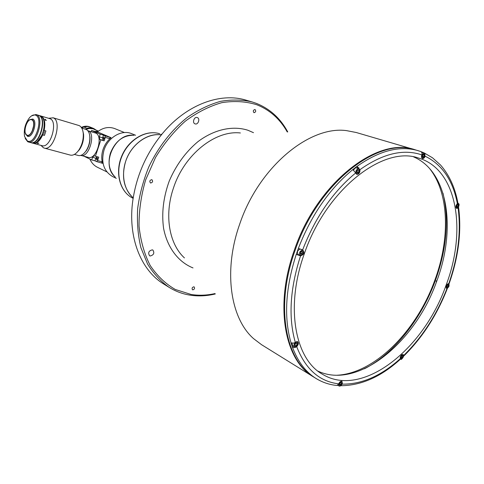 <?xml version="1.0" encoding="UTF-8"?>
<svg xmlns="http://www.w3.org/2000/svg" width="484" height="484" viewBox="0 0 484 484"><rect width="100%" height="100%" fill="white"/><g stroke="black" fill="none" stroke-linecap="round" stroke-linejoin="round"><path stroke-width="0.73" d="M337.185 375.227C375.13 373.212 416.663 330.596 434.668 280.647C450.211 239.066 449.37 193.273 429.598 168.547M437.01 280.43L436.144 281.029L436.386 282.111M442.969 193.158C449.285 219.954 446.732 249.127 435.322 280.678C421.274 319.029 394.145 353.586 364.446 368.778M197.248 117.558L197.248 117.558C194.169 116.335 191.906 122.924 195.076 123.868L195.106 123.874C198.192 125.078 200.43 118.489 197.248 117.558M152.297 249.847C148.733 250.815 147.826 252.781 149.568 255.758L150.203 256C153.773 255.007 154.668 253.035 152.902 250.071L152.297 249.847M255.05 109.523L254.995 109.505C253.192 110.074 252.848 111.132 253.961 112.681L254.009 112.699C255.812 112.137 256.157 111.078 255.05 109.523M193.854 286.806C192.154 287.327 191.7 288.307 192.487 289.741L192.801 289.856C194.501 289.329 194.955 288.349 194.163 286.921L193.854 286.806M151.776 179.667C149.756 180.181 149.32 181.27 150.457 182.94L150.651 183.012C152.672 182.492 153.107 181.397 151.964 179.733L151.776 179.667M215.307 293.957C206.765 296.02 198.373 296.42 190.139 295.161C182.643 293.988 175.638 291.38 169.11 287.351C160.718 281.41 153.549 273.654 147.602 264.095L140.905 247.687C137.97 235.448 136.893 222.398 137.668 208.519C139.555 194.453 143.264 180.593 148.794 166.938C158.274 146.991 171.753 129.76 187.477 117.261C198.252 109.856 209.245 104.556 220.45 101.368C231.54 99.438 242.097 99.631 252.11 101.936L256.332 103.358C269.939 108.809 280.418 118.338 287.75 131.938M214.981 293.576C206.904 295.385 198.978 295.694 191.204 294.496L175.311 289.48C165.486 283.799 157.1 275.789 150.167 265.456C144.299 253.925 140.596 240.838 139.053 226.191C138.884 210.982 141.086 195.542 145.654 179.873L155.497 157.506C163.973 143.524 173.889 131.43 185.257 121.218C197.133 112.391 209.33 106.202 221.853 102.65C234.208 100.696 245.83 101.386 256.708 104.713C269.824 109.935 280 119.01 287.248 131.951M131.963 196.649C123.541 187.719 121.436 175.976 125.646 161.408C130.825 145.218 146.265 133.354 159.684 134.733M261.541 344.681L253.574 338.637C230.366 318.327 223.124 270.768 239.647 224.28C258.71 167.107 309.572 125.314 346.677 130.656L356.218 132.501L414.855 149.713C377.714 136.198 317.256 182.492 294.387 250.028C274.186 305.682 284.652 360.392 313.227 376.74L261.299 344.535M163.949 284.15L163.713 284.005C140.892 270.241 127.534 237.136 132.84 200.285C136.639 174.99 146.7 152.514 163.035 132.84C186.981 104.338 220.565 92.275 246.017 100.152L252.11 101.936M291.035 342.853L292.463 347.209C293.855 347.851 295.264 347.651 296.692 346.611L296.813 346.514C298.519 344.572 298.785 342.956 297.618 341.656L293.479 343.126L291.035 342.853C283.733 317.51 285.469 288.016 296.25 254.378L298.362 248.413C311.242 215.102 329.404 188.821 352.854 169.569L356.835 174.361C358.971 174.24 360.023 172.721 359.975 169.805L357.041 166.351L357.422 168.244M314.146 377.314L313.91 377.163C285.336 360.816 274.888 306.07 295.107 250.367C318 182.77 378.488 136.421 415.623 149.937L420.735 151.534C421.933 152.188 422.302 153.313 421.848 154.91L421.794 155.061C421.274 156.846 421.516 157.996 422.52 158.504C423.554 158.649 424.401 157.935 425.073 156.362L424.262 152.974L423.651 152.968M338.092 385.409L337.451 385.367M457.701 201.943L457.87 202.857L456.158 205.331C455.674 206.916 455.843 207.938 456.672 208.398L457.985 207.999L458.632 206.741M403.438 356.472L403.716 355.474L403.172 354.597C402.113 354.33 401.188 355.068 400.389 356.811L400.238 359.358L399.76 359.793M413.717 156.937C448.662 171.893 456.291 229.948 436.562 281.658C415.314 342.115 358.081 389.935 317.946 371.131M304.394 253.537C326.228 189.262 383.667 145.073 418.805 158.153C457.561 169.497 466.957 230.995 445.903 285.687C423.597 349.43 361.911 398.955 322.15 374.059C294.907 358.747 285.082 306.578 304.394 253.537M421.497 152.097L422.901 152.75M295.73 347.216L295.561 346.822M357.876 168.396L358.886 167.688M352.854 169.569L356.962 166.321M359.606 169.684L359.975 169.805M296.25 254.378L300.637 255.909C304.012 254.523 304.714 252.539 302.748 249.944L298.362 248.413M296.178 254.342L298.955 254.856M298.38 254.838L300.637 255.909M400.238 359.358C381.011 376.794 361.215 385.579 340.839 385.706L342.363 383.994L342.006 381.356C340.778 380.987 339.714 381.773 338.8 383.715L337.1 385.482L335.956 385.361M446.581 288.458L447.276 288.646L446.962 288.331M448.843 283.449L449.104 283.721L448.686 283.648C446.236 284.87 445.625 286.516 446.859 288.579M420.82 151.571L423.73 152.75M292.397 347.167L293.606 346.127M401.175 357.029L402.307 357.634L401.436 358.16L401.012 357.482L401.454 356.278L402.319 355.758L402.742 356.436L401.92 356M402.307 357.634L402.742 356.436M448.081 286.812L448.517 285.627L448.142 284.894L447.325 285.354L446.883 286.54L447.264 287.266L448.081 286.812L446.962 286.328M447.567 285.215L448.517 285.627M448.505 283.902C446.339 284.985 445.806 286.437 446.895 288.258C449.055 287.175 449.594 285.723 448.505 283.902M449.146 284.671L448.468 283.793L447.349 284.187M446.073 287.121L446.659 288.264L447.652 288.101M457.924 206.638L456.708 206.22L457.09 207.043L457.924 206.638L458.378 205.404L458.003 204.575L457.162 204.98L458.378 205.404M456.708 206.214L457.162 204.98M341.032 384.502L341.492 383.231L340.978 382.541L340.004 383.116L339.544 384.387L340.058 385.082L341.032 384.502L339.78 383.739M340.657 382.729L341.492 383.231M342.303 382.729L341.752 381.483L340.089 381.997M341.365 381.477C338.776 382.874 338.207 384.429 339.671 386.141C342.255 384.744 342.823 383.189 341.365 381.477M338.715 383.945L339.139 386.05L340.464 385.948M291.985 343.186L292.548 345.497L295.034 346.859M297.122 343.713L296.523 342.926L295.44 343.507L294.95 344.874L295.549 345.661L296.632 345.074L297.122 343.713L296.135 343.132M295.052 344.578L295.772 343.325M302.234 253.804L302.742 252.37L302.131 251.456L301.006 251.976L300.497 253.41L301.108 254.324L302.234 253.804L300.679 253.071L301.084 251.94M301.453 251.771L302.742 252.37M302.554 250.258C299.56 251.474 298.943 253.229 300.685 255.522C303.668 254.306 304.291 252.551 302.554 250.258M300.038 249.103C297.339 250.476 296.722 252.273 298.192 254.493L300.576 255.588L302.47 254.862M303.674 252.285L302.518 250.125C299.59 251.154 298.852 252.944 300.304 255.492M300.612 253.586L300.909 253.18M359.721 170.368L358.698 168.674L356.466 167.918C355.341 167.724 354.433 168.432 353.756 170.041M357.271 170.41L358.317 169.981L358.856 170.961L358.354 172.377L357.307 172.812L356.762 171.832L357.271 170.41M356.769 171.838L358.354 172.377M356.95 171.899L357.476 170.326M422.435 156.084L422.919 154.753L423.845 154.366L424.286 155.297L423.803 156.628L422.877 157.022L422.435 156.084M422.871 154.88L424.286 155.297M422.508 156.241L423.803 156.628M424.244 153.253C421.794 154.136 421.201 155.763 422.478 158.129C424.922 157.239 425.515 155.618 424.244 153.253M424.988 154.275L424.117 153.107L421.897 154.777M421.522 156.344L422.363 158.195L423.851 157.736M114.926 176.757C100.618 164.669 114.944 132.67 133.487 135.302M89.879 159.067C91.537 162.854 94.071 165.601 97.478 167.301L106.861 171.881M124.442 132.543L114.799 128.611C108.942 126.445 103.14 127.534 97.387 131.872L98.639 132.404M100.206 134.189L103.497 135.163L102.626 137.795L99.335 136.827L100.206 134.189L91.555 130.486L98.663 132.41L110.358 137.389L109.553 138.654L105.288 137.402L105.016 135.81L111.066 137.692C107.351 140.765 104.677 144.686 103.05 149.459C101.507 154.251 101.344 158.873 102.554 163.314L96.485 161.541L97.599 160.585L101.888 161.741L102.07 161.184M116.299 178.36L112.512 176.503C103.691 171.142 100.86 162.352 104.018 150.131C107.992 137.311 121.805 129.288 131.684 133.681L135.574 135.254M115.295 177.186C109.209 171.088 107.593 163.041 110.449 153.041C115.386 140.989 123.251 135.072 134.044 135.29M98.089 131.327L95.209 131.388M96.419 130.287L93.715 128.52L89.77 126.911C87.09 126.155 84.397 126.512 81.699 127.994M93.715 128.52L92.777 128.181C90.218 127.455 87.634 127.758 85.033 129.089M86.116 127.359L84.639 127.643L86.116 127.359M95.596 129.936L92.837 128.55C90.466 127.873 88.064 128.109 85.626 129.264M92.759 128.792L89.383 128.454L85.946 129.367M81.627 127.879C84.301 126.439 86.963 126.094 89.613 126.844L88.983 126.578C86.461 125.858 83.907 126.142 81.33 127.437M103.165 138.025L103.455 139.398L104.35 138.539L104.066 137.172L103.165 138.025M96.395 158.462L96.697 159.853L97.568 159.012L97.266 157.621L96.395 158.462M101.864 162.987L101.888 161.741M83.853 156.175L91.688 159.932L94.997 160.827L95.868 158.207L97.006 156.677M91.688 159.932L92.553 157.306L94.217 155.691L95.427 156.241L100.841 139.882L99.764 139.416L99.335 136.827M97.599 160.585L98.736 157.149L95.427 156.241M94.997 160.827L96.485 161.541M105.016 135.81L103.497 135.163M91.555 130.486L91.149 131.715M102.626 137.795L103.068 140.372L104.145 140.844L100.841 139.882M104.145 140.844L105.288 137.402M109.366 139.217L109.553 138.654M26.862 135.072L27.316 135.224C31.884 136.651 36.318 121.423 31.799 119.832L31.448 119.711C26.892 118.211 22.397 133.3 26.862 135.072M31.896 119.524C30.728 119.052 29.47 119.554 28.126 121.036C25.501 124.533 24.472 128.393 25.041 132.616L26.765 135.375C31.43 138.152 36.881 121.339 31.896 119.524M25.489 133.965L27.679 136.397C32.839 138.007 37.843 120.812 32.73 119.028L29.427 119.881M32.464 143.089L32.888 143.197C34.884 143.536 36.947 142.423 39.077 139.858C43.07 134.25 44.71 128.103 43.996 121.411C43.475 118.562 42.392 116.747 40.747 115.972L38.938 115.41M30.994 142.689L31.357 142.786C39.537 145.279 47.347 118.247 39.228 115.525L38.653 115.325M33.547 126.651L32.507 130.359M33.656 125.767L32.144 131.17M40.626 115.924L41.352 116.154C44.655 118.223 45.581 122.984 44.129 130.444L43.657 130.281C44.607 125.979 44.558 122.373 43.506 119.469L44.111 121.702C44.806 128.224 43.209 134.213 39.319 139.682L37.28 141.709L42.217 134.703L42.689 134.867C39.942 140.832 36.881 143.663 33.499 143.367L32.985 143.216M40.269 116.42C45.768 121.175 40.087 141.449 32.936 142.605M31.478 115.918L35.931 114.52L36.481 114.708C44.576 117.43 36.748 144.528 28.598 142.042L27.721 141.733L25.18 138.424M30.631 142.586L31.055 142.701C39.228 145.194 47.039 118.157 38.926 115.434L36.191 114.599M27.328 140.892C34.909 145.521 43.826 118.084 35.653 115.204C33.753 114.466 31.726 115.277 29.566 117.642C25.277 123.317 23.607 129.597 24.545 136.47L27.328 140.892M97.907 131.46L95.554 131.491M161.311 134.915C148.685 132.931 133.82 142.514 127.213 157.379C120.54 172.219 123.317 189.68 133.215 197.762M78.081 155.418L78.517 155.539C81.052 155.939 83.544 154.414 85.995 150.96C88.808 146.519 90.085 141.721 89.824 136.567C89.455 132.816 88.209 130.438 86.104 129.434L81.772 128.121M89.365 133.893L89.982 137.02C90.23 141.915 89.02 146.464 86.346 150.681L83.853 153.501M87.671 130.577L88.118 130.74C96.177 133.433 89.038 157.941 80.919 155.485L80.683 155.431M37.456 143.494L38.841 143.276L38.43 143.004L37.038 143.258L37.456 143.494M45.321 119.3L44.837 119.318L45.756 120.468L46.258 120.431L45.321 119.3M41.067 116.045L50.082 118.743C58.286 121.49 50.542 148.255 42.277 145.738L41.854 145.623M42.689 134.867L44.461 135.369L45.901 130.946L44.129 130.444M44.407 131.46L43.657 133.772L44.407 131.46M48.89 118.235L53.204 117.842C62.466 120.897 53.785 150.96 44.468 148.146L43.445 147.795L40.959 145.381M52.883 117.721L79.116 125.574C81.409 126.657 82.782 129.228 83.242 133.3C83.605 139.374 82.105 145.018 78.735 150.228C76.03 153.948 73.308 155.594 70.555 155.158L70.053 155.025M82.8 130.747L83.575 134.25C83.907 139.779 82.54 144.91 79.479 149.641L76.629 152.732M83.109 132.235L83.381 133.699M79.122 149.925L77.664 151.625M42.356 134.364L44.461 135.369M88.518 130.94L95.602 133.058C103.643 135.744 96.606 159.883 88.505 157.439L88.094 157.324M193.013 267.924C178.384 262.074 167.355 247.766 163.586 228.357C161.487 213.063 163.38 197.26 169.273 180.962C176.152 164.996 185.717 151.885 197.974 141.624C214.376 129.307 232.75 125.41 247.899 130.244L253.489 132.683M184.44 257.918C169.116 243.978 164.07 214.999 173.532 187.816C184.386 154.444 215.356 130.014 240.379 132.973M313.686 377.024L313.227 376.74L313.686 377.024M317.244 379.208L315.955 378.434C305.616 371.984 297.787 361.578 292.463 347.209M457.676 207.896L457.985 207.999M357.041 166.351C379.365 150.621 399.663 145.381 417.94 150.615L420.735 151.534M359.945 169.666C382.874 153.519 403.511 148.6 421.848 154.91M302.639 249.919C315.217 217.425 332.925 191.755 355.758 172.897M295.276 342.249C288.246 317.48 289.995 288.694 300.522 255.879M338.746 383.86C319.458 381.567 305.446 369.153 296.692 346.611M400.226 358.735C381.138 375.874 361.838 384.344 342.315 384.133M403.335 355.177L403.692 355.365M446.938 288.597C436.635 314.963 422.223 337.257 403.716 355.474M458.076 207.92C461.234 231.757 458.13 257.01 448.765 283.666M425.127 156.211C442.17 164.56 452.909 180.344 457.35 203.576M403.45 355.673L402.93 354.724L401.581 355.026M400.153 357.809L400.97 359.207M402.688 354.76C400.383 356.012 399.844 357.482 401.067 359.158C403.366 357.906 403.91 356.436 402.688 354.76M400.256 358.886L401.738 359.013M459.001 204.321L458.33 203.425L456.926 203.988M455.88 206.849L456.606 208.132L457.707 207.848M458.378 203.54C456.164 204.478 455.607 205.99 456.708 208.078C458.923 207.134 459.479 205.621 458.378 203.54M298.023 343.525L297.351 341.795L296.898 341.644C294.212 342.684 293.437 344.366 294.562 346.701L296.371 346.435M296.934 341.783C294.036 343.18 293.443 344.856 295.137 346.804C298.023 345.401 298.622 343.731 296.934 341.783M356.157 173.853L356.775 174.065C359.654 173.048 360.302 171.245 358.698 168.674L358.686 168.668C355.8 169.702 355.165 171.505 356.769 174.065L358.656 173.357M358.741 168.795C355.952 169.781 355.335 171.511 356.883 173.992C359.66 173.006 360.277 171.276 358.741 168.795M95.868 158.207L92.553 157.306M103.068 140.372L99.764 139.416M159.72 133.766C146.362 129.385 128.968 139.368 122.01 156.048C114.908 172.667 119.984 191.803 132.537 198.035C119.687 191.567 114.756 172.401 121.787 155.945C128.677 139.422 145.956 129.343 159.684 133.753L159.72 133.766M415.266 149.834L414.855 149.713M169.11 287.351L163.713 284.005M337.1 385.482C329.616 384.816 322.568 382.463 315.955 378.434L313.91 377.163M403.735 356.085C422.387 337.681 436.901 315.205 447.276 288.646M458.584 207.225C461.712 231.37 458.548 256.871 449.104 283.721M457.87 202.857C455.045 187.604 449.273 174.996 440.537 165.026L432.49 157.784L424.262 152.974M402.537 354.518L402.93 354.724C405.054 356 400.679 360.598 401.012 359.213M446.272 288.095L446.659 288.264M448.202 283.666L448.589 283.836M457.689 203.213L458.336 203.431C460.671 204.442 456.872 209.729 456.606 208.132L456.17 207.987M337.747 385.197L339.139 386.05M341.311 381.217L341.752 381.483M296.819 341.486L297.351 341.795C298.477 344.118 297.721 345.812 295.077 346.865M301.387 249.569L302.772 250.21M421.866 152.448L424.117 153.107M421.921 158.068L422.441 158.226M93.654 129.113L98.385 131.116M32.888 143.197L31.357 142.786M28.598 142.042L31.055 142.701M132.537 198.035L133.13 198.337M161.093 134.243L161.674 134.467M74.385 154.42L78.517 155.539M89.982 137.02L89.824 136.567M86.346 150.681L85.995 150.96M33.499 143.367L42.277 145.738M44.468 148.146L70.555 155.158M83.575 134.25L83.242 133.3M79.479 149.641L78.735 150.228M88.505 157.439L81.608 155.57"/></g></svg>
